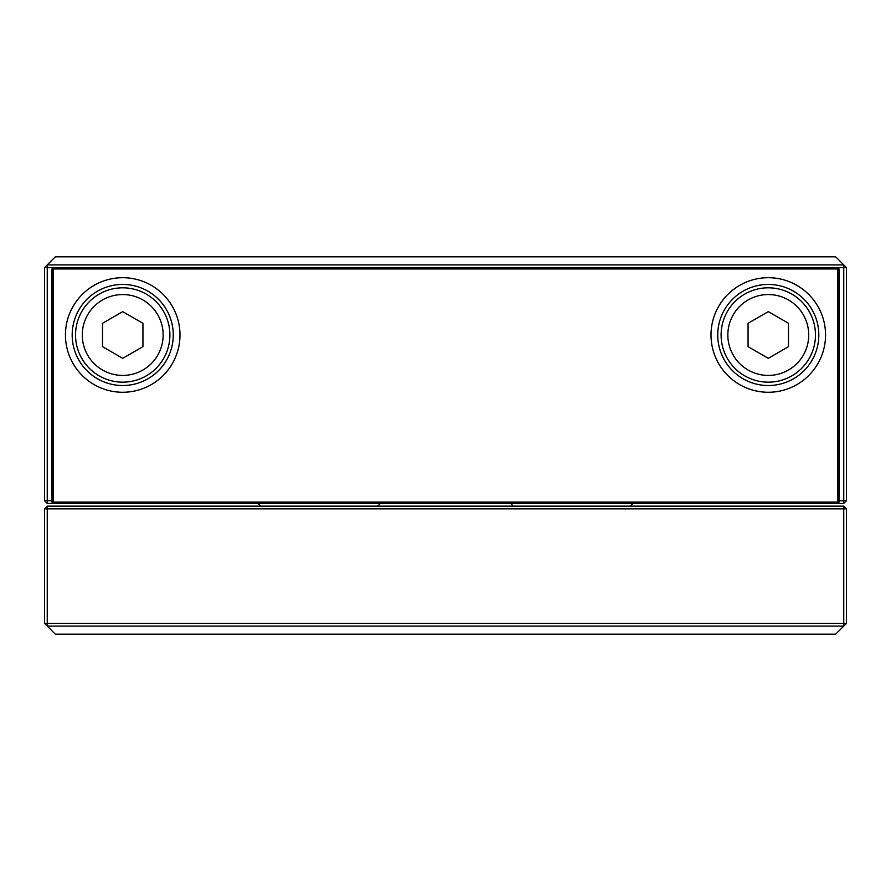 <?xml version="1.0" encoding="UTF-8"?>
<svg xmlns="http://www.w3.org/2000/svg" width="891" height="891" viewBox="0 0 891 891"><rect width="100%" height="100%" fill="white"/><g stroke="black" fill="none" stroke-linecap="round" stroke-linejoin="round"><path stroke-width="1.34" d="M825.556 334.983A57.28 57.28 0 0 1 768.287 392.263A57.28 57.28 0 0 1 711.007 334.983A57.28 57.28 0 0 1 768.287 277.702A57.28 57.28 0 0 1 825.556 334.983M717.745 334.983A50.542 50.542 0 0 0 768.287 385.525A50.542 50.542 0 0 0 818.818 334.983A50.542 50.542 0 0 0 768.287 284.441A50.542 50.542 0 0 0 717.745 334.983M179.993 334.983A57.28 57.28 0 0 1 122.713 392.263A57.28 57.28 0 0 1 65.444 334.983A57.28 57.28 0 0 1 122.713 277.702A57.28 57.28 0 0 1 179.993 334.983M72.182 334.983A50.542 50.542 0 0 0 122.713 385.525A50.542 50.542 0 0 0 173.255 334.983A50.542 50.542 0 0 0 122.713 284.441A50.542 50.542 0 0 0 72.182 334.983M721.109 334.983A47.167 47.167 0 0 1 768.287 287.815A47.167 47.167 0 0 1 815.454 334.983A47.167 47.167 0 0 1 768.287 382.161A47.167 47.167 0 0 1 721.109 334.983A47.167 47.167 0 0 1 768.287 287.815A47.167 47.167 0 0 1 815.454 334.983M75.546 334.983A47.167 47.167 0 0 1 122.713 287.815A47.167 47.167 0 0 1 169.891 334.983A47.167 47.167 0 0 1 122.713 382.161A47.167 47.167 0 0 1 75.546 334.983A47.167 47.167 0 0 1 122.713 287.815A47.167 47.167 0 0 1 169.891 334.983M122.713 358.327L142.939 346.655L142.939 323.31L122.713 311.638L102.498 323.31L102.498 346.655L122.713 358.327M768.287 311.638L788.502 323.31L788.502 346.655L768.287 358.327L748.061 346.655L748.061 323.31L768.287 311.638M53.315 268.948L53.315 502.101L837.685 502.101L837.685 268.948L53.315 268.948L53.315 267.601L837.685 267.601L837.685 268.948L839.032 268.948L839.032 502.101L837.685 502.101L837.685 503.448L53.315 503.448L53.315 502.101L51.968 502.101L51.968 268.948L53.315 268.948M839.032 268.948L837.685 267.601L843.755 267.601L843.755 503.448L837.685 503.448L839.032 502.101M51.968 268.948L53.315 267.601L47.245 267.601L47.245 500.753L51.968 500.753M51.968 502.101L53.315 503.448L47.245 503.448L47.245 500.753L44.55 500.753L44.55 267.601L47.245 264.905L843.755 264.905L835.669 256.82L55.331 256.82L47.245 264.905L47.245 267.601L44.55 267.601M846.45 623.399L843.755 623.399L843.755 626.095L846.45 623.399L846.45 508.839L44.55 508.839L44.55 623.399L55.331 634.18L835.669 634.18L843.755 626.095L47.245 626.095L47.245 623.399L44.55 623.399M44.55 508.839L47.245 506.144L47.245 623.399L843.755 623.399L843.755 506.144L846.45 508.839M47.245 506.144L843.755 506.144M257.9 503.448L260.595 506.144M377.706 506.144L380.401 503.448M510.599 503.448L513.294 506.144M630.405 506.144L633.1 503.448M846.45 267.601L843.755 267.601L843.755 264.905L846.45 267.601L846.45 500.753L839.032 500.753M47.245 503.448L44.55 500.753M846.45 500.753L843.755 503.448M808.716 334.983A40.429 40.429 0 0 0 768.287 294.553A40.429 40.429 0 0 0 727.847 334.983A40.429 40.429 0 0 0 768.287 375.423A40.429 40.429 0 0 0 808.716 334.983M163.153 334.983A40.429 40.429 0 0 0 122.713 294.553A40.429 40.429 0 0 0 82.284 334.983A40.429 40.429 0 0 0 122.713 375.423A40.429 40.429 0 0 0 163.153 334.983"/></g></svg>
